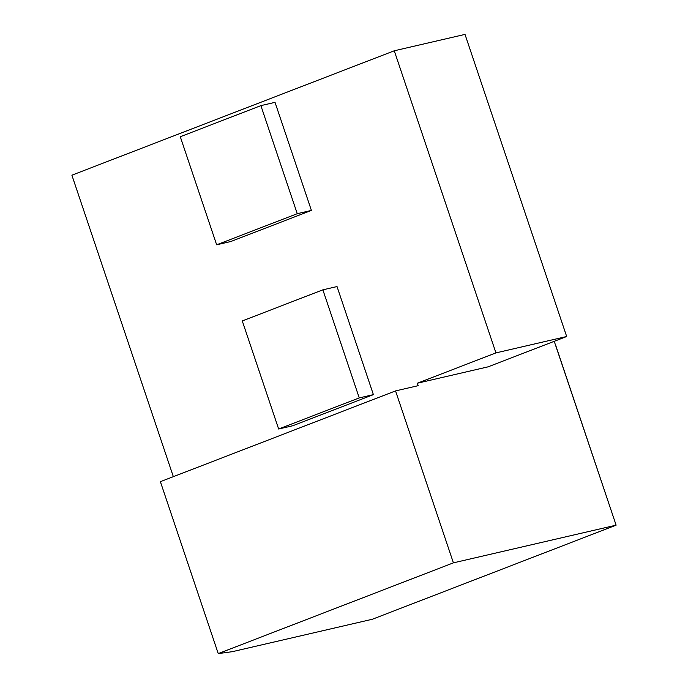 <?xml version="1.0" encoding="UTF-8"?>
<svg xmlns="http://www.w3.org/2000/svg" width="688" height="688" viewBox="0 0 688 688"><rect width="100%" height="100%" fill="white"/><g stroke="black" fill="none" stroke-linecap="round" stroke-linejoin="round"><path stroke-width="1.03" d="M566.68 336.509L495.936 352.892L417.358 383.216L488.102 366.833L566.68 336.509L465.011 34.4L394.267 50.783L71.887 175.191L173.342 476.664M495.936 352.892L394.267 50.783M337.025 286.561L373.395 394.637L292.796 425.734L278.649 429.011L242.279 320.943L322.87 289.837L337.025 286.561M275.028 102.349L311.397 210.416L230.798 241.522L216.651 244.799L180.282 136.731L260.881 105.625L275.028 102.349M417.358 383.216L418.184 385.676L395.548 390.913L453.409 562.844L218.242 653.6L160.381 481.669L395.548 390.913M218.242 653.6L232.243 651.691L372.311 619.26L616.113 525.168L554.236 341.308M616.113 525.168L453.409 562.844M260.881 105.625L297.25 213.693L311.397 210.416M297.25 213.693L216.651 244.799M322.87 289.837L359.248 397.905L373.395 394.637M359.248 397.905L278.649 429.011M555.784 345.574L614.367 519.982"/></g></svg>
